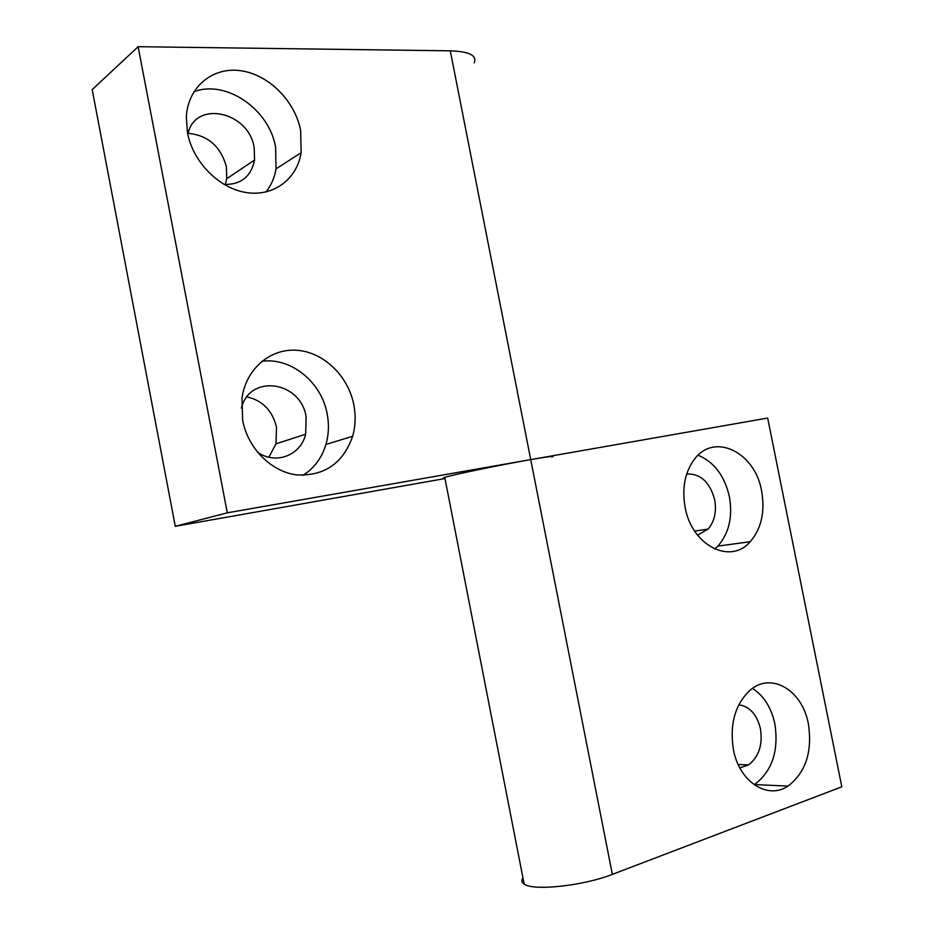 <?xml version="1.0" encoding="UTF-8"?>
<svg xmlns="http://www.w3.org/2000/svg" width="934" height="934" viewBox="0 0 934 934"><rect width="100%" height="100%" fill="white"/><g stroke="black" fill="none" stroke-linecap="round" stroke-linejoin="round"><path stroke-width="1.4" d="M257.329 452.033C275.542 465.19 300.795 455.442 305.651 434.217L306.13 416.961C301.087 381.364 249.95 373.343 241.392 408.135M268.875 457.205L275.985 443.848L276.499 427.142C272.413 410.586 262.582 400.499 246.996 396.892M353.858 404.947C348.394 376.355 324.11 352.433 297.397 350.308C270.708 347.962 245.899 368.72 241.988 398.211L242.642 420.382C247.977 448.553 271.455 471.845 296.755 474.904C324.483 476.177 343.117 463.311 352.643 436.283C355.492 426.173 355.889 415.723 353.858 404.947M302.99 475.324C314.209 468.191 321.856 457.905 325.919 444.467C328.745 434.625 329.165 424.468 327.18 413.995C321.67 382.356 291.104 357.115 261.812 361.318M224.09 184.465C240.972 184.745 251.129 176.608 254.562 160.041L254.188 147.805C249.074 111.438 194.587 99.424 187.827 134.496M225.304 184.547L226.74 178.686L226.413 166.824C220.704 146.393 207.943 135.232 188.131 133.317M300.643 130.468C295.062 101.129 268.817 74.522 240.68 70.715C212.543 66.629 187.687 87.154 186.333 117.217L187.477 132.826C193.034 162.341 219.303 188.528 246.424 192.567C273.592 196.817 297.024 179.13 301.133 152.709L300.643 130.468M265.945 191.995C271.187 185.422 274.549 177.705 276.032 168.856L275.6 147.21C269.459 109.605 226.203 79.238 193.898 91.754M551.901 457.065C556.209 455.582 549.157 456.422 530.734 459.61L227.289 512.824L175.288 526.309L444.993 478.547M474.168 62.788C477.297 55.526 469.335 51.533 450.281 50.833L138.127 46.7L92.186 89.617L175.288 526.309M227.289 512.824L138.127 46.7M697.535 535.135L708.089 529.088C714.522 521.406 716.717 511.634 714.673 499.748C709.887 482.142 700.57 473.55 686.712 473.97M685.124 507.325C691.744 545.631 730.446 565.047 750.212 541.72C761.397 528.609 765.203 511.727 761.63 491.062C755.092 451.974 713.763 431.753 693.927 459.902C684.785 472.756 681.855 488.575 685.124 507.325M714.732 549.052L717.884 546.121C729.022 533.302 732.851 516.806 729.384 496.631C724.539 475.756 714.113 461.956 698.095 455.22M739.833 767.865L748.636 764.864C758.887 756.809 762.821 744.783 760.451 728.789C756.972 714.522 749.757 706.501 738.817 704.738M733.4 749.547C739.179 781.77 767.596 800.123 788.016 786.078C805.738 772.43 812.533 751.718 808.377 723.943C802.469 690.389 771.391 671.546 750.165 690.144C735.116 704.259 729.524 724.06 733.4 749.547M754.158 784.747L754.45 784.56C772.079 771.262 778.898 751.064 774.881 723.943C771.332 707.598 763.849 695.748 752.454 688.393M444.899 478.08C442.728 478.255 442.681 478.021 444.759 477.356C451.858 474.939 500.869 464.805 530.734 459.61L767.666 418.058L841.814 786.802L612.354 874.376C583.493 885.841 533.174 891.199 524.161 884.089C521.604 882.432 521.207 880.365 522.947 877.89M612.354 874.376L450.281 50.833M276.032 168.856L301.133 152.709M226.74 178.686L254.562 160.041M325.919 444.467L352.643 436.283M275.985 443.848L305.651 434.217M694.651 531.107L708.089 529.088M717.884 546.121L750.212 541.72M738.199 764.537L748.636 764.864M754.45 784.56L788.016 786.078M444.759 477.356L524.161 884.089"/></g></svg>
